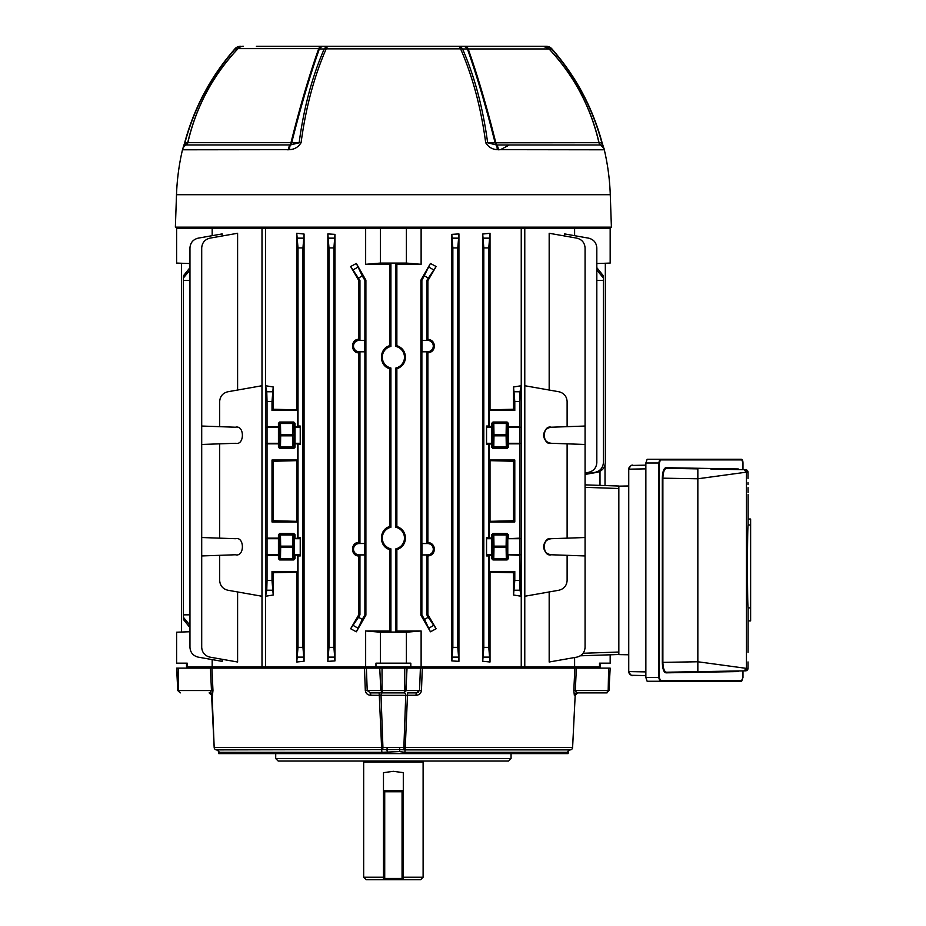 <?xml version="1.0" encoding="UTF-8"?>
<svg xmlns="http://www.w3.org/2000/svg" width="926" height="926" viewBox="0 0 926 926"><rect width="100%" height="100%" fill="white"/><g stroke="black" fill="none" stroke-linecap="round" stroke-linejoin="round"><path stroke-width="1.39" d="M186.52 663.178L186.52 666.894L187.26 666.894L187.26 663.178L176.611 663.178L176.611 632.203L189.957 631.74M421.943 351.73L421.943 340.398L427.615 340.398A5.66 5.66 0 0 1 433.287 346.069A5.66 5.66 0 0 1 427.615 351.73L421.874 351.799L421.874 543.481L426.828 543.481L427.881 542.439C431.852 542.914 434.039 545.171 434.444 549.211C434.051 553.262 431.863 555.519 427.881 555.982L426.828 554.952L426.828 614.864L427.881 614.586L427.881 555.982M421.943 340.398L421.874 280.416L430.428 263.482L436.134 266.526L426.828 280.416L426.828 340.34L427.881 339.298C431.852 339.761 434.039 342.018 434.444 346.069C434.051 350.109 431.863 352.366 427.881 352.841L426.828 351.799L426.828 543.481M421.943 554.882L421.943 543.55L427.615 543.55A5.66 5.66 0 0 1 433.287 549.211A5.66 5.66 0 0 1 427.615 554.882L421.874 554.952L421.874 614.864L420.879 615.13L430.428 631.798L424.502 619.413L428.217 617.26L426.828 614.864M396.86 345.641L396.86 264.246L421.122 264.315L406.398 263.077L380.378 263.077L380.378 228.386L365.654 228.386L365.654 264.315L389.915 264.246L390.911 263.239L395.865 263.239L395.865 346.417L396.86 345.641C402.278 347.609 405.148 351.463 405.484 357.216C405.16 362.957 402.278 366.823 396.86 368.78L395.865 368.016L395.865 527.264A11.077 11.077 0 0 1 395.865 548.863L395.865 632.041L390.911 632.041L389.915 631.034L365.654 630.965L365.654 666.894L375.968 666.894L375.968 663.178L410.808 663.178L410.808 666.894L209.739 666.894L209.623 668.132M395.865 527.264L396.86 526.5C402.278 528.457 405.148 532.311 405.484 538.064C405.16 543.817 402.278 547.671 396.86 549.639L395.865 548.863M395.865 346.417A11.077 11.077 0 0 1 395.865 368.016M543.585 546.734C544.06 551.456 546.641 554.142 551.34 554.767L567.117 555.322L567.117 580.475C566.712 585.672 563.992 588.924 558.934 590.232L524.799 596.251L524.799 385.737L558.934 391.756C563.992 393.064 566.712 396.316 567.117 401.514L567.117 426.666L551.34 427.222C546.641 427.858 544.06 430.532 543.585 435.255C544.06 439.977 546.641 442.651 551.34 443.288C546.641 442.651 544.06 439.977 543.585 435.255C544.06 430.532 546.641 427.858 551.34 427.222C542.069 424.803 542.069 445.707 551.34 443.288L567.117 443.843L567.117 538.156L551.34 538.7C546.641 539.337 544.06 542.011 543.585 546.734C544.06 551.456 546.641 554.142 551.34 554.767C542.069 557.186 542.069 536.281 551.34 538.7C546.641 539.337 544.06 542.011 543.585 546.734M585.07 472.943L588.635 472.318C593.682 471.021 596.413 467.769 596.819 462.56L596.819 247.913C596.413 242.716 593.682 239.464 588.635 238.156L564.605 233.919L564.605 235.991M596.819 263.54L610.165 263.077L610.165 228.386L574.606 228.386L574.606 235.69M574.606 228.386L524.776 228.386L524.776 666.894L521.245 666.894L521.245 228.386L380.378 228.386M600.256 663.178L600.256 666.894L574.606 666.894L574.606 657.518M567.117 555.322L585.07 555.947L585.07 647.367C584.665 652.564 581.933 655.816 576.886 657.124L549.176 662.009L549.176 591.945M549.176 390.043L549.176 233.271L576.886 238.156C581.933 239.464 584.665 242.716 585.07 247.913L585.07 426.041L567.117 426.666M365.897 280.15L365.897 615.13L356.348 631.798L350.641 628.754L358.894 614.586L358.894 555.982C350.445 556.225 350.422 542.219 358.894 542.439L358.894 352.841C350.445 353.072 350.422 339.066 358.894 339.298L358.894 280.694L350.641 266.526L356.348 263.482L362.274 275.879L364.902 280.416L365.897 280.15L356.348 263.482M334.969 660.909L334.969 234.371L333.927 247.913L333.927 647.367L334.969 660.909L327.85 661.361L328.973 647.367L333.927 647.367M333.927 247.913L328.973 247.913L327.85 233.919L327.85 661.361M327.85 233.919L334.969 234.371M265.565 596.251L265.565 385.737L273.228 386.987L273.228 409.246L296.76 409.848L296.76 233.271L304.064 234.035L304.064 661.245L296.76 662.009L296.76 572.141L273.228 572.743L273.228 595.001L265.565 596.251L266.757 590.232L267.035 580.475L272.001 580.475L273.228 595.001M365.654 228.386L265.531 228.386L265.531 666.894L262 666.894L262 228.386L176.611 228.386L176.611 263.077L189.957 263.54M390.911 632.041L390.911 548.863L389.915 549.639L389.915 631.034M389.915 549.639C378.665 546.953 378.665 529.174 389.915 526.5L390.911 527.264L390.911 368.016L389.915 368.78L389.915 526.5M389.915 368.78C378.665 366.106 378.665 348.326 389.915 345.641L390.911 346.417L390.911 263.239M389.915 264.246L389.915 345.641M237.6 591.945L237.6 662.009L209.889 657.124C204.843 655.816 202.111 652.564 201.706 647.367L201.706 555.947L219.659 555.322L219.659 580.475C220.064 585.672 222.784 588.924 227.842 590.232L261.977 596.251L261.977 385.737L227.842 391.756C222.784 393.064 220.064 396.316 219.659 401.514L219.659 426.666L201.706 426.041L201.706 247.913C202.111 242.716 204.843 239.464 209.889 238.156L237.6 233.271L237.6 390.043M222.171 659.289L222.171 661.361L198.141 657.124C193.094 655.816 190.362 652.564 189.957 647.367L189.957 247.913C190.362 242.716 193.094 239.464 198.141 238.156L222.171 233.919L222.171 235.991M212.17 235.69L212.17 228.386M212.17 659.59L212.17 666.894L187.26 666.894M577.153 668.132L577.037 666.894L410.808 666.894L421.122 666.894L421.122 630.965L406.398 632.203L380.378 632.203L380.378 663.178M380.378 632.203L365.654 630.965M406.398 632.203L406.398 663.178M610.165 654.809L610.165 663.178L599.516 663.178L599.516 666.894M458.926 233.919L458.926 661.361L451.807 660.909L451.807 234.371L458.926 233.919L457.803 247.913L457.803 647.367L458.926 661.361M421.122 264.315L421.122 228.386M396.86 526.5L396.86 368.78M421.122 630.965L396.86 631.034L396.86 549.639M427.881 339.298L427.881 280.694L436.134 266.526M427.881 542.439L427.881 352.841M427.881 614.586L436.134 628.754L430.428 631.798M430.428 263.482L420.879 280.15L420.879 615.13M513.548 386.987L521.211 385.737L520.018 391.756L519.741 401.514L514.787 401.514L513.548 386.987L513.548 409.246L490.016 409.848L490.016 233.271L488.766 247.913L488.766 426.041L486.544 426.041L486.544 444.468L491.741 443.843L491.741 447.223L492.539 446.425L492.748 435.255L492.539 424.073L491.741 423.286L491.741 426.666L488.766 426.041M491.741 423.286L492.979 422.048L507.101 422.048L508.339 423.286L507.541 424.073L507.541 446.425L508.339 447.223L508.339 443.843L519.741 443.843L519.741 538.156L507.784 538.7L507.784 554.767L519.741 555.322L520.018 590.232L521.211 596.251L521.211 385.737M521.211 596.251L513.548 595.001L514.787 580.475L519.741 580.475M486.544 555.947L486.544 537.52L486.544 555.947L488.766 555.947L488.766 647.367L490.016 662.009L490.016 572.141L513.548 572.743L513.548 595.001M490.016 662.009L482.712 661.245L483.812 647.367L488.766 647.367M488.766 247.913L483.812 247.913L482.712 234.035L482.712 661.245M482.712 234.035L490.016 233.271M219.659 443.843L219.659 538.156L201.706 537.52L201.706 444.468L235.435 443.288C244.707 445.707 244.707 424.803 235.435 427.222L219.659 426.666M219.659 555.322L235.435 554.767C244.707 557.186 244.707 536.281 235.435 538.7L219.659 538.156M513.548 572.743L514.787 571.516L514.787 580.475M508.339 555.322L508.339 558.702L507.101 559.941L506.302 559.154L493.778 559.154L492.979 559.941L507.101 559.941M492.979 559.941L491.741 558.702L492.539 557.915L492.539 535.564L491.741 534.765L491.741 538.156L486.544 537.52M488.766 555.947L491.741 555.322L491.741 558.702M489.391 555.322L489.391 571.516L490.016 572.141M514.787 571.516L489.391 571.516M519.741 401.514L519.741 426.666L508.339 426.666L508.339 423.286M519.741 443.843L519.741 426.666M519.741 555.322L519.741 538.156M273.228 386.987L272.001 401.514L267.035 401.514L267.035 580.475M295.035 447.223L293.797 448.462L279.675 448.462L278.437 447.223L279.235 446.425A1.239 0.579 -178.9 0 0 280.474 447.003L292.998 447.003A1.239 0.579 178.9 0 0 294.236 446.425L295.035 447.223L295.035 443.843L297.385 443.843L297.385 460.025L272.001 460.025L272.001 521.963L297.385 521.963L297.385 538.156L294.48 538.7L294.48 554.767L297.385 555.322L297.385 571.516L272.001 571.516L272.001 580.475M295.035 555.322L295.035 558.702L293.797 559.941L279.675 559.941L278.437 558.702L279.235 557.915A1.239 0.579 -178.9 0 0 280.474 558.494L292.998 558.494A1.239 0.579 178.9 0 0 294.236 557.915L295.035 558.702M267.035 555.322L278.437 555.322L278.437 558.702M273.228 572.743L272.001 571.516M267.035 401.514L266.757 391.756L265.565 385.737M358.894 555.982L359.948 554.952L359.948 614.864L358.894 614.586M359.948 614.864L358.559 617.26L362.274 619.413L364.902 614.864L365.897 615.13M359.948 554.952L364.902 554.952L364.902 614.864M426.828 280.416L427.881 280.694M421.874 340.34L426.828 340.34M426.828 351.799L421.874 351.799M358.894 352.841L359.948 351.799L359.948 543.481L358.894 542.439M359.948 351.799L364.902 351.799L364.902 543.481L359.948 543.481M396.86 631.034L395.865 632.041M585.07 474.448L597.143 472.318C602.201 471.021 604.921 467.769 605.326 462.56L605.326 263.239M395.865 263.239L396.86 264.246M390.911 548.863A11.077 11.077 0 0 1 390.911 527.264M390.911 368.016A11.077 11.077 0 0 1 390.911 346.417M181.45 263.239L181.45 632.041M585.07 474.112L595.221 472.318C600.268 471.021 603 467.769 603.405 462.56L603.405 280.416L596.819 280.474M596.819 267.672L603.405 275.879L603.405 278.02L596.819 270.045M603.405 280.416L603.405 278.02M421.874 280.416L420.879 280.15M421.874 614.864L424.502 619.413M426.828 554.952L421.874 554.952M358.894 280.694L359.948 280.416L359.948 340.34L358.894 339.298M364.832 543.55L364.832 554.882L359.161 554.882A5.66 5.66 0 0 1 353.5 549.211A5.66 5.66 0 0 1 359.161 543.55L364.902 543.481M364.902 280.416L364.902 340.34L359.948 340.34M364.832 340.398L364.832 351.73L359.161 351.73A5.66 5.66 0 0 1 353.5 346.069A5.66 5.66 0 0 1 359.161 340.398L364.902 340.34M359.948 280.416L350.641 266.526M189.957 270.045L183.371 278.02L183.371 280.416L189.957 280.474M183.371 280.416L183.371 614.864L189.957 614.806M183.371 278.02L183.371 275.879L189.957 267.672M189.957 627.608L183.371 619.413L183.371 614.864M201.706 555.947L201.706 537.52M201.706 444.468L201.706 426.041M235.435 538.7C244.707 536.281 244.707 557.186 235.435 554.767M235.435 443.288C244.707 445.707 244.707 424.803 235.435 427.222M567.117 443.843L585.07 444.468L585.07 537.52L567.117 538.156M267.035 443.843L278.437 443.843L278.437 447.223M293.797 559.941L292.998 559.154L280.474 559.154A1.239 1.239 -135 0 1 279.235 557.915L279.235 535.564L278.437 534.765L278.437 538.156L267.035 538.156M278.437 534.765L279.675 533.526L280.474 534.325L292.998 534.325L293.797 533.526L279.675 533.526M293.797 533.526L295.035 534.765L295.035 538.156M297.385 443.843L298.01 444.468L298.01 537.52L297.385 538.156M297.385 460.025L296.76 460.65L273.228 461.264L273.228 520.736L296.76 521.338L296.76 460.65M296.76 521.338L297.385 521.963M272.001 401.514L272.001 410.484L297.385 410.484L297.385 426.666L295.035 426.666L295.035 423.286L294.236 424.073L294.236 446.425A1.239 1.239 135 0 1 292.998 447.663L280.474 447.663L279.675 448.462M278.437 423.286L279.675 422.048L280.474 422.846A1.239 1.239 135 0 0 279.235 424.073A1.239 0.579 178.9 0 1 280.474 423.495L280.671 434.676A1.239 0.579 178.9 0 0 279.444 435.255A1.239 0.579 -178.9 0 0 280.671 435.833L280.474 447.663A1.239 1.239 -135 0 1 279.235 446.425L279.235 424.073L278.437 423.286L278.437 426.666L267.035 426.666M293.797 448.462L292.998 447.663L292.801 435.833L280.671 435.833L280.671 434.676L292.801 434.676L292.998 423.495L280.474 423.495L280.474 422.846L292.998 422.846L293.797 422.048L279.675 422.048M293.797 422.048L295.035 423.286M304.064 234.035L302.964 247.913L298.01 247.913L298.01 426.041L297.385 426.666M298.01 247.913L296.76 233.271M296.76 409.848L297.385 410.484M508.339 447.223L507.101 448.462L506.302 447.663L493.778 447.663L492.979 448.462L507.101 448.462M492.979 448.462L491.741 447.223M489.391 443.843L489.391 460.025L490.016 460.65L490.016 521.338L489.391 521.963L514.787 521.963L513.548 520.736L490.016 521.338M513.548 520.736L513.548 461.264L514.787 460.025L489.391 460.025M514.787 460.025L514.787 521.963M489.391 521.963L489.391 538.156M491.741 534.765L492.979 533.526L507.101 533.526L508.339 534.765L508.339 538.156M488.766 444.468L488.766 537.52M483.812 247.913L483.812 647.367M486.544 444.468L486.544 426.041M491.741 538.156L491.741 555.322M514.787 401.514L514.787 410.484L513.548 409.246M490.016 409.848L489.391 410.484L514.787 410.484M489.391 410.484L489.391 426.666M491.741 443.843L491.741 426.666M508.339 443.843L508.339 426.666M513.548 461.264L490.016 460.65M272.001 521.963L273.228 520.736M273.228 461.264L272.001 460.025M296.76 662.009L298.01 647.367L302.964 647.367L304.064 661.245M297.385 555.322L298.01 555.947L298.01 647.367M297.385 571.516L296.76 572.141M272.001 410.484L273.228 409.246M585.07 444.468L585.07 426.041M585.07 555.947L585.07 537.52M302.964 247.913L302.964 647.367M298.01 444.468L300.232 444.468L300.232 426.041L298.01 426.041M298.01 555.947L300.232 555.947L300.232 537.52L298.01 537.52M328.973 247.913L328.973 647.367M457.803 247.913L452.849 247.913L452.849 647.367L457.803 647.367M452.849 247.913L451.807 234.371M451.807 660.909L452.849 647.367M183.371 617.26L189.957 625.235M362.274 619.413L356.348 631.798M350.641 628.754L358.559 617.26M428.217 617.26L436.134 628.754M585.07 484.865L618.834 486.034L618.834 654.613L628.742 654.786M618.834 654.508L580.359 655.805M585.07 647.563L584.989 648.663M584.422 650.885L583.542 652.645M582.361 654.173L583.114 653.27L618.834 652.031L618.834 488.511L585.07 487.342M295.035 443.843L295.035 426.666M278.437 443.843L278.437 426.666M278.437 538.156L278.437 555.322M300.232 426.041L300.232 444.468M300.232 537.52L300.232 555.947M380.378 263.077L365.654 264.315M406.398 263.077L406.398 228.386M262 228.386L265.531 228.386M521.245 228.386L524.776 228.386M295.035 534.765L294.236 535.564A1.239 1.239 45 0 0 292.998 534.325L292.998 534.985A1.239 0.579 -178.9 0 1 294.236 535.564L294.028 546.734A1.239 0.579 -178.9 0 0 292.801 546.155L292.998 534.985L280.474 534.985L280.474 534.325A1.239 1.239 135 0 0 279.235 535.564A1.239 0.579 178.9 0 1 280.474 534.985L280.671 547.312A1.239 0.579 -178.9 0 1 279.444 546.734A1.239 0.579 178.9 0 1 280.671 546.155L292.801 546.155L292.801 547.312A1.239 0.579 178.9 0 0 294.028 546.734L294.236 557.915A1.239 1.239 135 0 1 292.998 559.154L292.801 547.312L280.671 547.312L280.474 559.154L279.675 559.941M292.801 435.833A1.239 0.579 178.9 0 0 294.028 435.255A1.239 0.579 -178.9 0 0 292.801 434.676L292.801 435.833M292.998 423.495A1.239 0.579 -178.9 0 1 294.236 424.073A1.239 1.239 45 0 0 292.998 422.846L292.998 423.495M508.339 534.765L507.541 535.564A1.239 0.579 1.1 0 0 506.302 534.985L493.778 534.985A1.239 0.579 -1.1 0 0 492.539 535.564A1.239 1.239 -45 0 1 493.778 534.325L506.302 534.325L507.101 533.526M492.979 533.526L493.778 534.325L493.986 546.155A1.239 0.579 -1.1 0 0 492.748 546.734A1.239 0.579 1.1 0 0 493.986 547.312L493.778 558.494A1.239 0.579 1.1 0 1 492.539 557.915A1.239 1.239 -135 0 0 493.778 559.154L493.778 558.494L506.302 558.494L506.105 547.312L493.986 547.312L493.986 546.155L506.105 546.155L506.302 534.325A1.239 1.239 45 0 1 507.541 535.564L507.344 546.734A1.239 0.579 1.1 0 0 506.105 546.155L506.105 547.312A1.239 0.579 -1.1 0 0 507.344 546.734L507.541 557.915A1.239 0.579 -1.1 0 1 506.302 558.494L506.302 559.154A1.239 1.239 -45 0 0 507.541 557.915L508.339 558.702M492.979 422.048L493.778 422.846L493.986 434.676L506.105 434.676L506.105 435.833L493.986 435.833L493.778 447.003L506.302 447.003L506.302 447.663A1.239 1.239 -45 0 0 507.541 446.425A1.239 0.579 -1.1 0 1 506.302 447.003L506.105 435.833A1.239 0.579 -1.1 0 0 507.344 435.255A1.239 0.579 1.1 0 0 506.105 434.676L506.302 422.846A1.239 1.239 45 0 1 507.541 424.073A1.239 0.579 1.1 0 0 506.302 423.495L493.778 423.495A1.239 0.579 -1.1 0 0 492.539 424.073A1.239 1.239 -45 0 1 493.778 422.846L506.302 422.846L507.101 422.048M493.986 434.676A1.239 0.579 -1.1 0 0 492.748 435.255A1.239 0.579 1.1 0 0 493.986 435.833L493.986 434.676M493.778 447.003A1.239 0.579 1.1 0 1 492.539 446.425A1.239 1.239 -135 0 0 493.778 447.663L493.778 447.003M605.014 465.06L605.014 485.56M600.002 471.346L600.002 485.386M422.846 761.033L423.113 762.029L363.663 762.029L363.663 877.223L383.48 877.223M363.663 877.223L366.14 879.7L383.48 879.7L383.48 772.654L393.388 771.323L403.296 772.654L403.296 879.7L420.635 879.7L423.113 877.223L403.296 877.223M383.48 879.7L403.296 879.7M256.386 46.3L546.282 46.3A7.431 7.014 90 0 1 551.676 48.985L549.153 48.939C574.236 75.92 590.869 107.208 599.076 142.801L601.854 142.789C592.374 107.671 575.648 76.407 551.676 48.985L551.861 48.823C575.845 76.256 592.594 107.555 602.097 142.731L600.627 144.931A3.473 3.345 90 0 1 599.076 142.801L598.937 142.697M431.852 46.3L530.39 46.3M367.622 46.3L419.154 46.3M354.913 46.3L350.896 46.3M480.606 46.3L481.566 46.3M603.96 148.692L604.308 149.792L497.158 149.665C492.192 149.364 488.372 147.049 485.699 142.731C480.976 107.578 472.596 76.279 460.581 48.835L326.195 48.835A7.431 4.248 -156.2 0 0 324.216 48.985A7.431 5.637 -90 0 1 328.556 46.3A7.431 3.137 90 0 0 326.195 48.835C314.18 76.279 305.8 107.578 301.077 142.731C298.404 147.049 294.584 149.364 289.618 149.665L182.468 149.792A7.431 7.431 0 0 1 186.138 144.965L290.532 144.931A3.473 2.465 90 0 0 291.678 142.801L299.133 142.789C303.855 107.671 312.212 76.407 324.216 48.985L319.354 48.939C309.84 75.92 300.614 107.208 291.678 142.801L290.984 142.685C299.897 106.976 309.145 75.619 318.718 48.615L238.051 48.615A7.431 7.431 0 0 1 243.445 46.3M323.672 46.3A7.431 5.649 -90 0 0 319.354 48.939L318.718 48.615A7.431 3.577 -90 0 1 321.31 46.3M289.618 149.665A7.431 3.322 78.5 0 1 290.532 144.931L299.133 142.789A7.431 1.655 7.6 0 1 301.077 142.731M287.558 149.792L288.299 149.792A7.431 3.704 90 0 1 290.127 144.965A3.473 1.725 90 0 0 290.984 142.685L187.851 142.685L186.138 144.965A3.473 3.473 -90 0 0 187.851 142.685C196.104 106.803 212.841 75.446 238.051 48.615M465.465 46.3A7.431 3.577 90 0 1 468.058 48.615C477.573 75.423 486.821 106.779 495.792 142.685A3.473 1.725 -90 0 0 496.649 144.965L600.65 144.965A7.431 7.431 90 0 1 604.308 149.792A233.653 233.653 0 0 1 610.269 194.691L611.403 227.148L175.373 227.148L176.507 194.691A233.653 233.653 0 0 1 182.468 149.792M604.261 149.665A7.431 7.304 164.1 0 0 604.18 149.341L604.192 149.352C602.907 148.438 607.086 151.494 600.638 144.965A3.473 3.473 0 0 1 598.925 142.685L495.097 142.801A3.473 2.465 -90 0 0 496.243 144.931L496.649 144.965A7.431 3.704 -90 0 1 498.477 149.792L500.503 149.665L509.358 144.965M184.922 142.789L186.149 144.931A7.431 7.304 -164.1 0 0 182.607 149.294L184.679 142.731L187.7 142.801C196.011 107.011 212.656 75.724 237.623 48.939L235.1 48.985C211.128 76.407 194.402 107.671 184.922 142.789M238.086 48.615L237.623 48.939A7.431 7.003 -90 0 1 242.982 46.3M234.915 48.823A7.431 7.431 0 0 1 240.494 46.3A7.431 7.014 -90 0 0 235.1 48.985L234.926 48.835C210.931 76.256 194.182 107.555 184.679 142.731M495.097 142.801C486.104 107.011 476.878 75.724 467.422 48.939L462.56 48.985C474.563 76.407 482.921 107.671 487.643 142.789L495.097 142.801M543.793 46.3A7.431 7.003 90 0 1 549.153 48.939L467.422 48.939A7.431 5.649 90 0 0 463.104 46.3M485.699 142.731A7.431 1.655 -7.6 0 1 487.643 142.789L496.243 144.931A7.431 3.322 -78.5 0 1 497.158 149.665M602.097 142.731L604.18 149.317A7.431 7.304 164.1 0 0 600.627 144.931L600.638 144.965M462.56 48.985A7.431 4.248 156.2 0 0 460.581 48.835A7.431 3.137 90 0 0 458.22 46.3A7.431 5.637 90 0 1 462.56 48.985M402.058 879.7L384.718 879.7L402.058 879.7A1.239 1.239 0 0 0 403.296 878.461A1.239 1.239 0 0 1 402.058 879.7A1.239 1.239 0 0 0 403.296 878.461L402.058 878.461L402.058 791.753L384.718 791.753L384.718 878.461L402.058 878.461L402.058 879.7M384.718 790.515L402.058 790.515L384.718 790.515A1.239 1.239 0 0 0 383.48 791.753L384.718 791.753L384.718 790.515A1.239 1.239 0 0 0 383.48 791.753A1.239 1.239 0 0 1 384.718 790.515M383.48 878.461A1.239 1.239 0 0 0 384.718 879.7L384.718 878.461L383.48 878.461A1.239 1.239 0 0 0 384.718 879.7M403.296 791.753A1.239 1.239 0 0 0 402.058 790.515A1.239 1.239 0 0 1 403.296 791.753L402.058 791.753L402.058 790.515M508.582 761.033L278.194 761.033L275.716 758.556L511.059 758.556L508.582 761.033M275.716 753.602L275.716 758.556M511.059 753.602L511.059 758.556M212.123 695.333L214.184 747.537L382.924 747.444A2.477 1.239 90 0 1 381.709 749.886L379.29 695.252L381.026 695.333L382.924 747.444L403.863 747.444L405.75 695.333L407.486 695.252L405.264 747.537L572.592 747.537A2.477 2.477 0 0 1 570.173 749.886L569.745 749.933A2.477 2.477 78.9 0 1 569.988 749.898M568.159 751.021L567.754 752.317A2.477 2.477 90 0 1 570.173 749.886A2.477 2.477 90 0 0 572.592 747.537L575.185 695.252L577.662 692.903A2.477 2.465 90 0 0 575.185 695.252L577.662 692.903A2.477 2.465 -90 0 0 575.185 695.252L572.604 747.525A2.477 2.477 0 0 1 570.173 749.886L405.102 749.886L405.264 747.537L403.863 747.444A2.477 1.239 90 0 0 405.067 749.886L404.882 752.317L399.476 751.588L381.894 752.317L219.022 752.317L218.733 751.588A2.477 2.431 -10.6 0 0 218.71 751.275M404.743 668.132L404.743 690.553L403.956 692.903L370.504 692.903L367.217 690.553L419.559 690.553L420.392 668.132L366.383 668.132L367.217 690.553L365.307 690.553L364.485 668.132L211.915 668.132L212.968 690.553L212.448 695.252L211.591 695.252L214.184 747.537A2.477 2.477 0 0 0 216.603 749.886L216.603 749.886A2.477 2.477 -90 0 1 214.184 747.537A2.477 2.477 0 0 0 216.603 749.886L399.951 749.516L405.102 749.886L404.882 752.317M212.968 690.553L211.475 690.553L210.422 668.132L211.904 668.132M576.597 692.903L606.507 692.903L576.782 692.903L575.301 690.553L608.984 690.553L610.165 668.132L576.354 668.132L575.301 690.553L573.807 690.553L574.861 668.132L422.187 668.132M568.483 750.627L568.113 753.602L218.663 753.602L218.617 751.079M404.94 752.317L567.754 752.317A2.477 2.477 78.9 0 1 569.745 749.933L570.173 749.886M212.367 710.705L212.297 709.513M572.604 747.525L574.826 702.383M574.409 710.705L574.016 718.645M573.807 690.553L574.328 695.252A2.477 2.454 -90 0 1 576.782 692.903L576.273 692.775M420.392 668.132L422.291 668.132L421.469 690.553C420.902 693.562 419.073 695.125 415.971 695.252L407.486 695.252L407.671 692.903L416.272 692.903L415.971 695.252M365.307 690.553C365.874 693.562 367.715 695.125 370.817 695.252L370.504 692.903L369.474 692.787M382.554 692.903L404.222 692.903L382.554 692.903A2.477 1.528 -90 0 0 381.026 695.333L370.817 695.252M364.485 668.132L366.383 668.132M574.861 668.132L576.354 668.132M608.637 668.132L608.185 690.553L606.507 692.903L608.984 690.553L610.165 668.132M212.448 695.252A2.477 2.454 90 0 0 209.994 692.903L210.179 692.903M210.422 668.132L176.611 668.132L177.792 690.553L176.611 668.132M418.332 692.382L416.492 692.903M403.956 692.903L405.947 690.553L405.646 691.722M607.421 692.729L606.507 692.903M209.994 692.903L211.475 690.553L178.591 690.553L178.139 668.132M180.269 692.903L177.792 690.553L180.269 692.903M211.591 695.252A2.477 2.465 90 0 0 209.126 692.903L211.591 695.252L214.172 747.525M210.028 692.903L210.989 692.382M379.104 692.903L379.29 695.252M379.753 668.132L380.829 690.553L382.82 692.903L382.033 690.553L382.033 668.132M404.222 692.903A2.477 1.528 -90 0 1 405.75 695.333L381.026 695.333M421.469 690.553L419.559 690.553L416.272 692.903M387.172 747.444A2.477 0.741 90 0 1 386.825 749.516L387.3 751.588M399.604 747.444A2.477 0.741 90 0 0 399.951 749.516L399.476 751.588M216.788 749.898A2.477 2.477 -78.9 0 1 219.022 752.317A2.477 2.477 -90 0 0 216.603 749.886L218.733 751.31L217.344 750.014M381.836 752.317L381.674 749.886L381.894 752.317M645.781 675.61L632.4 675.309A3.716 3.716 180 0 1 628.742 671.593L645.781 671.894L645.862 675.61L633.164 675.355C631.937 676.35 630.467 675.089 628.742 671.593L628.742 469.169L645.781 468.869L645.862 671.894M628.742 485.976L618.834 486.15M632.4 465.454A3.716 3.716 -0 0 0 628.742 469.169A3.716 3.716 -0 0 1 632.4 465.454L645.862 465.153L645.862 468.869M746.402 670.679A2.477 2.477 -91 0 1 745.58 670.841L666.523 672.218A0.625 0.59 -91 0 0 665.956 672.843C663.792 672.403 662.576 668.919 662.31 662.379L662.31 478.175C662.576 471.635 663.792 468.151 665.956 467.711L738.3 468.973A0.625 0.59 -89 0 0 738.879 469.586L745.58 469.702A2.477 2.477 0 0 1 748.011 472.075M748.023 472.167A2.477 2.477 0 0 1 748.023 472.179L748.023 478.603L748.023 472.179L746.46 472.156L697.845 478.777L697.845 661.766L746.46 668.387L748.023 668.364L748.023 661.94L748.023 668.364L745.58 670.841L748.023 668.364A2.477 2.477 0 0 1 748.023 668.375M748.127 494.53L748.139 519.023L750.627 519.023L750.627 620.883L748.127 620.883L748.081 649.195M748.104 647.575L748.058 652.344M647.135 681.258L645.862 677.543L645.862 463L647.135 459.284L741.286 459.284A0.625 0.59 90 0 1 741.876 459.898L660.412 459.898L659.347 463L659.347 677.543L660.412 680.645A0.625 0.59 90 0 1 659.821 681.258L647.135 681.258M748.127 620.883L748.127 607.884C747.294 606.854 747.294 526.049 748.127 524.984L748.127 519.023M665.956 467.711A0.625 0.59 -89 0 0 666.523 468.325L697.845 468.869L697.845 478.777L662.877 478.175L662.877 662.379C663.143 668.537 664.359 671.813 666.523 672.218M745.58 469.702L710.937 469.1L745.58 469.702L748.023 472.179L745.58 469.702M666.523 468.325C664.37 468.718 663.155 471.994 662.877 478.175L662.31 478.175M660.412 680.645L741.876 680.645A0.625 0.59 90 0 1 741.286 681.258L659.821 681.258L658.756 677.543L658.756 463L659.821 459.284A0.625 0.59 90 0 1 660.412 459.898M748.127 524.984L750.627 524.984M748.127 607.884L750.627 607.884M738.798 670.968L738.879 670.956A0.625 0.59 -91 0 0 738.3 671.57L665.956 672.843M427.615 340.398L427.615 339.553M427.615 543.55L427.615 542.694M428.217 278.02L424.502 275.879M362.274 275.879L358.559 278.02M507.784 427.222L520.285 427.222M507.784 443.288L520.285 443.288M487.122 443.288L492.296 443.288M487.122 427.222L492.296 427.222M507.784 538.7L520.285 538.7M507.784 554.767L520.285 554.767M487.122 554.767L492.296 554.767M487.122 538.7L492.296 538.7M278.992 443.288L266.491 443.288M278.992 427.222L266.491 427.222M299.654 427.222L294.48 427.222M299.654 443.288L294.48 443.288M278.992 554.767L266.491 554.767M278.992 538.7L266.491 538.7M299.654 538.7L294.48 538.7M299.654 554.767L294.48 554.767M359.161 351.73L359.161 352.586M359.161 340.398L359.161 339.553M427.615 554.882L427.615 555.727M427.615 351.73L427.615 352.586M359.161 554.882L359.161 555.727M359.161 543.55L359.161 542.694M433.345 625.571L429.132 628.002M357.644 628.002L353.431 625.571M429.132 267.278L433.345 269.709M353.431 269.709L357.644 267.278M514.497 391.756L520.018 391.756M266.757 391.756L272.279 391.756M297.721 238.156L303.253 238.156M328.695 238.156L334.217 238.156M452.559 238.156L458.092 238.156M483.522 238.156L489.055 238.156M520.018 590.232L514.497 590.232M489.055 657.124L483.522 657.124M458.092 657.124L452.559 657.124M334.217 657.124L328.695 657.124M303.253 657.124L297.721 657.124M272.279 590.232L266.757 590.232M383.48 790.515L403.296 790.515M610.269 194.691L176.507 194.691M187.839 142.697L187.7 142.801A3.473 3.345 -90 0 1 186.149 144.931L186.138 144.965M546.282 46.3A7.431 7.408 -90 0 1 551.85 48.835A7.431 7.431 0 0 0 546.282 46.3M405.947 690.553L407.023 668.132M628.742 671.593A3.716 3.716 180 0 0 632.4 675.309M738.3 468.973L738.936 469.586M738.936 670.956L738.3 671.57M742.941 469.656L742.941 463L741.876 459.898M741.876 680.645L742.941 677.543L742.941 670.887M744.029 469.679L746.46 472.156L746.46 668.387L744.029 670.864M662.31 662.379L697.845 661.766L697.845 671.674M645.862 677.543L659.347 677.543M659.347 463L645.862 463M423.113 762.029L423.113 877.223M363.93 761.033L363.663 762.029M543.33 46.3L548.724 48.615C573.935 75.446 590.672 106.803 598.925 142.685M568.078 751.171L569.756 749.933L568.078 751.171M645.781 465.153L633.164 465.419C631.937 464.424 630.467 465.674 628.742 469.169M741.286 681.258L742.976 677.543L742.976 670.887M748.115 646.059L748.115 646.938M745.58 670.841A2.477 2.477 0 0 0 748.011 668.468M748.104 492.644L748.058 487.689M748.034 484.657L748.023 482.608M742.976 469.656L742.976 463C742.918 460.569 742.351 459.331 741.286 459.284"/></g></svg>
